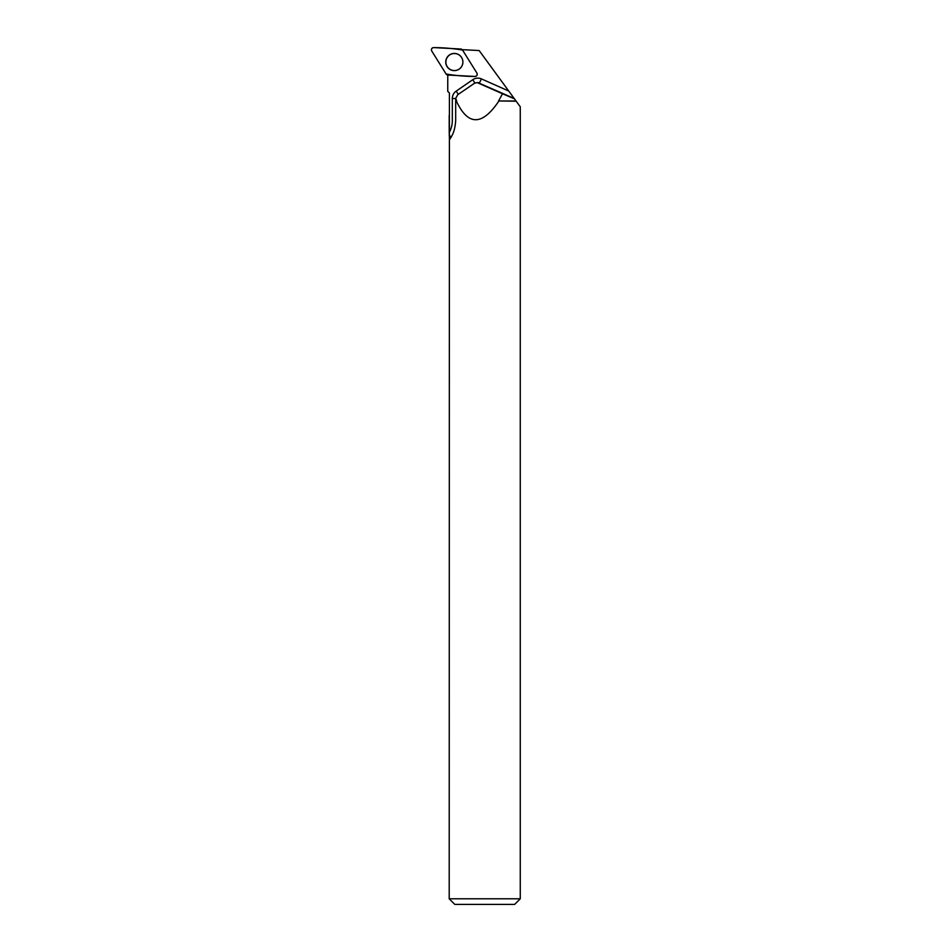 <?xml version="1.0" encoding="UTF-8"?>
<svg xmlns="http://www.w3.org/2000/svg" width="952" height="952" viewBox="0 0 952 952"><rect width="100%" height="100%" fill="white"/><g stroke="black" fill="none" stroke-linecap="round" stroke-linejoin="round"><path stroke-width="1.43" d="M476.904 73.066L462.553 50.063A2.225 2.213 -87 0 0 460.78 49.016L433.731 47.6A2.225 2.213 -87 0 0 431.732 50.992L446.095 74.006A2.225 2.213 -87 0 0 447.856 75.041L474.905 76.457A2.225 2.213 -87 0 0 476.904 73.066M446.928 57.667A8.604 8.58 -87 0 0 449.963 69.436A8.604 8.58 -87 0 0 461.72 66.39A8.604 8.58 -87 0 0 458.674 54.621A8.604 8.58 -87 0 0 446.928 57.667M447.88 75.041A8.961 8.949 -87 0 1 447.761 76.672L447.749 91.344L449.415 93.01L449.201 898.795L520.268 898.795L520.268 106.791L516.02 100.983L498.574 100.983L502.513 93.76L514.425 98.806L516.02 100.983M462.553 50.051A8.961 8.949 -87 0 0 463.148 49.706L479.165 50.551L508.749 91.047L481.45 78.909A8.961 8.949 -87 0 0 472.763 79.706L456.187 91.118A8.961 8.949 -87 0 0 452.307 98.496L452.307 120.737A24.074 24.038 93 0 1 449.201 132.578L449.201 115.359M516.174 101.198L498.574 100.983M498.777 101.198C482.117 125.89 468.003 125.89 456.424 101.198L455.675 101.198L455.675 120.678C455.139 128.08 453.592 133.554 451.022 137.076L449.499 139.789L449.201 132.578M514.425 98.806L508.749 91.047M455.675 101.198L455.699 98.365L457.686 94.76L474.334 83.348L477.083 82.562L502.513 93.76M455.699 100.983L456.424 101.198M455.699 98.365L456.674 100.983M520.268 898.795L514.663 904.4L454.806 904.4L449.201 898.795M462.886 62.035A8.52 8.508 -87 0 0 450.129 54.657A8.52 8.508 -87 0 0 450.129 69.413A8.52 8.508 -87 0 0 462.886 62.035M446.083 73.994C455.401 75.589 465.004 76.41 474.905 76.457C476.928 76.124 477.595 74.994 476.904 73.066L462.553 50.063C453.247 48.469 443.632 47.648 433.743 47.6C431.72 47.933 431.054 49.064 431.744 51.003L446.083 73.994M478.642 82.943L514.163 98.449M481.45 78.909L479.392 82.991A4.474 4.474 93 0 0 477.809 82.61L477.083 82.562M472.763 79.706L474.893 83.026M456.187 91.118L458.281 94.355M452.307 98.496L455.734 98.496M451.391 137.1L449.201 135.422"/></g></svg>
